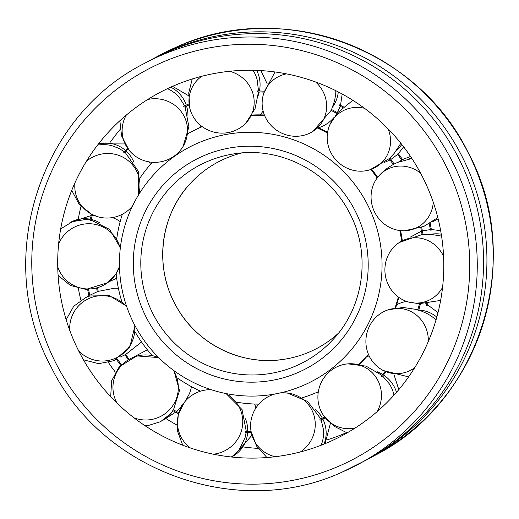 <?xml version="1.0" encoding="UTF-8"?>
<svg xmlns="http://www.w3.org/2000/svg" width="519" height="519" viewBox="0 0 519 519"><rect width="100%" height="100%" fill="white"/><g stroke="black" fill="none" stroke-linecap="round" stroke-linejoin="round"><path stroke-width="0.78" d="M359.252 364.377A144.717 143.536 -118.2 0 0 368.561 354.613M395.543 308.052A144.717 143.536 -118.2 0 0 398.826 297.368M402.322 240.712A144.717 143.536 -118.2 0 0 400.59 230.631M377.676 177.316A144.717 143.536 -118.2 0 0 371.63 169.2M327.586 132.358A144.717 143.536 -118.2 0 0 318.004 127.603M264.372 114.965A144.717 143.536 -118.2 0 0 251.916 115.03M202.183 126.591A144.717 143.536 -118.2 0 0 202.151 126.604A144.717 143.536 -118.2 0 0 191.524 131.742L190.823 132.118A144.717 143.536 -118.2 0 0 188.047 133.643M303.433 385.37A132.144 131.067 -118.2 0 0 326.685 372.318A132.144 131.067 -118.2 0 0 371.02 212.083A132.144 131.067 -118.2 0 0 202.825 141.058A132.144 131.067 -118.2 0 0 198.057 143.01A132.144 131.067 -118.2 0 0 130.47 316.292A132.144 131.067 -118.2 0 0 303.433 385.37M241.763 152.969A105.48 104.617 -118.2 0 0 225.46 158.477A105.48 104.617 -118.2 0 0 190.551 183.207A105.48 104.617 -118.2 0 0 171.517 296.797A105.48 104.617 -118.2 0 0 284.795 359.167A105.48 104.617 -118.2 0 0 309.577 351.934A105.48 104.617 -118.2 0 0 338.349 333.295M134.985 331.699A144.717 143.536 -118.2 0 0 152.229 355.547M177.511 378.046A144.717 143.536 -118.2 0 0 200.509 391.183M237.073 402.277A144.717 143.536 -118.2 0 0 258.845 404.139M302.155 397.82A144.717 143.536 -118.2 0 0 316.85 392.396A144.717 143.536 -118.2 0 0 318.329 391.748M202.248 126.636A144.717 143.536 -118.2 0 0 201.45 126.98A144.717 143.536 -118.2 0 0 190.823 132.118M152.314 162.272A144.717 143.536 -118.2 0 0 139.929 178.101M122.341 214.256A144.717 143.536 -118.2 0 0 116.769 238.493M116.12 273.636A144.717 143.536 -118.2 0 0 121.874 301.766M377.177 177.978A144.717 143.536 -118.2 0 0 370.845 169.479M327.483 133.052A144.717 143.536 -118.2 0 0 317.466 128.05M264.541 115.374A144.717 143.536 -118.2 0 0 251.709 115.38M358.986 364.332A144.717 143.536 -118.2 0 0 368.438 354.321M394.94 308.15A144.717 143.536 -118.2 0 0 398.32 297.004M401.628 241.101A144.717 143.536 -118.2 0 0 399.792 230.533M173.281 86.031A194.281 192.692 -118.2 0 0 73.925 340.795A194.281 192.692 -118.2 0 0 328.209 442.344A194.281 192.692 -118.2 0 0 427.572 187.586A194.281 192.692 -118.2 0 0 173.281 86.031M120.181 129.374A194.281 192.692 -118.2 0 0 110.385 142.122M80.996 206.38A194.281 192.692 -118.2 0 0 78.363 218.577M78.356 288.395A194.281 192.692 -118.2 0 0 80.873 300.157M108.477 362.554A194.281 192.692 -118.2 0 0 115.354 372.155M166.158 418.697A194.281 192.692 -118.2 0 0 176.817 424.977M244.014 447.034A194.281 192.692 -118.2 0 0 258.099 448.397M326.749 440.015A194.281 192.692 -118.2 0 0 345.719 432.969A194.281 192.692 -118.2 0 0 346.433 432.658M152.242 59.237A227.186 225.337 61.8 0 1 153.922 58.323A227.186 225.337 61.8 0 1 467.963 169.019A227.186 225.337 61.8 0 1 368.451 458.867A227.186 225.337 61.8 0 1 366.758 459.763M464.589 170.822A227.186 225.337 -118.2 0 0 150.549 60.133L144.25 63.506A227.186 225.337 -118.2 0 1 160.922 55.442A227.186 225.337 -118.2 0 1 458.29 174.196A227.186 225.337 -118.2 0 1 358.778 464.051A227.186 225.337 -118.2 0 1 342.099 472.115L365.078 460.677A227.186 225.337 -118.2 0 0 464.589 170.822M402.601 159.547L398.177 153.514L397.47 154.182L401.745 160.021L402.595 159.547M396.652 150.225A32.703 32.522 15.5 0 0 401.797 144.47M397.839 153.806L397.47 154.182M343.39 106.823L339.647 104.864L339.309 105.779L342.611 107.511M318.491 127.817A32.703 32.301 -20.6 0 0 333.769 117.729M332.575 107.122A32.703 32.301 -20.6 0 0 337.214 97.416A32.703 32.301 -20.6 0 0 338.284 91.947M339.458 105.253L339.309 105.779M260.155 114.861A32.703 31.957 -44.8 0 0 263.088 110.988M258.3 95.295A32.703 31.957 -44.8 0 0 259.266 91.902M259.468 90.935A32.703 31.957 -44.8 0 0 259.662 79.55A32.703 31.957 -44.8 0 0 256.697 70.402M200.671 127.252A32.703 31.562 -64.3 0 0 200.898 125.604M187.956 115.452A32.703 31.562 -64.3 0 0 186.548 106.032M186.25 105.098A32.703 31.562 -64.3 0 0 182.299 97.209A32.703 31.562 -64.3 0 0 170.725 87.16M150.439 164.387A32.703 31.192 -82 0 0 149.264 161.909M133.662 161.597A32.703 31.192 -82 0 0 126.188 151.094M125.468 150.439A32.703 31.192 -82 0 0 120.447 146.883A32.703 31.192 -82 0 0 98.539 143.86M120.174 221.632A32.703 30.919 -98.8 0 0 112.402 217.597M99.92 222.891A32.703 30.919 -98.8 0 0 91.201 219.433M90.248 219.232A32.703 30.919 -98.8 0 0 86.368 218.746A32.703 30.919 -98.8 0 0 70.078 222.593M97.637 291.717L98.253 291.496L97.52 287.844M125.663 354.516L140.169 343.072A32.703 30.803 -115.2 0 0 141.324 341.684M118.41 288.369A32.703 30.803 -115.2 0 0 114.388 288.233L98.227 291.367M128.952 359.044L125.643 354.49L120.414 356.994M125.066 354.795L128.096 359.524M185.231 401.271L189.013 394.498A32.703 30.855 -131.5 0 0 191.414 386.642M166.599 417.6A32.703 30.855 -131.5 0 0 170.991 413.371A32.703 30.855 -131.5 0 0 172.97 410.724M173.495 409.906A32.703 30.855 -131.5 0 0 174.131 408.829M181.721 405.326L181.319 405.826M255.912 408.012A32.703 31.075 -148.1 0 0 254.628 404.035M231.532 457.018A32.703 31.075 -148.1 0 0 234.063 455.552A32.703 31.075 -148.1 0 0 246.856 437.601A32.703 31.075 -148.1 0 0 247.647 432.411M247.699 431.438A32.703 31.075 -148.1 0 0 245.468 418.775M318.102 393.396A32.703 31.419 -165.4 0 0 316.817 392.409M324.025 444.095A32.703 31.419 -165.4 0 0 325.452 426.436A32.703 31.419 -165.4 0 0 322.837 419.054M322.39 418.191A32.703 31.419 -165.4 0 0 315.442 409.42M369.736 357.091A32.703 31.815 175.9 0 0 366.686 356.728M396.497 392.351A32.703 31.815 175.9 0 0 391.209 382.088A32.703 31.815 175.9 0 0 383.496 374.965M382.665 374.439A32.703 31.815 175.9 0 0 377.371 371.799M406.598 301.403A32.703 32.184 153.9 0 0 396.659 304.744M436.836 317.064A32.703 32.184 153.9 0 0 431.101 313.34A32.703 32.184 153.9 0 0 418.846 309.927L427.682 313.846L430.971 315.889A32.703 31.192 98 0 1 435.96 320.132M427.085 305.951L426.676 305.84M441.26 234.179A32.703 32.457 123.6 0 0 430.485 234.322M429.278 223.689L430.485 230.118L431.458 230.06L430.063 222.709M430.485 230.112L431.017 230.112M398.586 162.006L402.212 159.768M411.586 158.048A32.703 32.574 73.3 0 0 409.18 158.911M394.213 164.036L389.788 158.003L389.081 158.678L393.357 164.51M388.186 128.952A32.703 30.855 48.5 0 1 383.515 160.721A32.703 30.855 48.5 0 1 370.053 169.739A32.703 30.855 48.5 0 1 335.754 159.755A32.703 30.855 48.5 0 1 329.987 124.502A32.703 30.855 48.5 0 1 334.191 117.871A32.703 30.855 48.5 0 1 364.481 108.276M337.85 112.883L331.265 109.353L330.921 110.268L337.279 113.68M315.636 81.996A32.703 31.075 31.9 0 1 325.783 113.363A32.703 31.075 31.9 0 1 312.989 131.32A32.703 31.075 31.9 0 1 277.976 131.138A32.703 31.075 31.9 0 1 262.329 99.817A32.703 31.075 31.9 0 1 262.984 96.132A32.703 31.075 31.9 0 1 286.449 73.854M264.145 91.149L257.696 90.89L257.781 91.863L263.86 92.11M335.793 90.682A32.703 31.075 31.9 0 1 335.605 94.951L334.547 100.848L331.576 109.515M229.709 71.278A32.703 31.419 14.6 0 1 253.486 95.723A32.703 31.419 14.6 0 1 245.896 123.068A32.703 31.419 14.6 0 1 213.64 132.027A32.703 31.419 14.6 0 1 189.863 108.452A32.703 31.419 14.6 0 1 189.649 107.524A32.703 31.419 14.6 0 1 201.638 76.306M188.981 103.923L183.655 106.265L184.154 107.109L189.137 104.916M253.006 70.299A32.703 31.419 14.6 0 1 257.171 79.835L258.514 90.909M147.668 99.518A32.703 31.815 -4.1 0 1 180.943 111.293A32.703 31.815 -4.1 0 1 183.038 146.52A32.703 31.815 -4.1 0 1 129.173 150.361A32.703 31.815 -4.1 0 1 128.712 149.783A32.703 31.815 -4.1 0 1 126.312 115.075M127.473 148.116L123.801 152.437L124.618 152.975L124.177 152.625L124.618 152.975L128.057 148.927M167.475 88.665A32.703 31.815 -4.1 0 1 179.568 97.844A32.703 31.815 -4.1 0 1 179.704 98.013M86.407 161.305A32.703 32.184 -26.1 0 1 122.523 156.985A32.703 32.184 -26.1 0 1 138.521 194.936M132.494 206.037A32.703 32.184 -26.1 0 1 98.312 216.884A32.703 32.184 -26.1 0 1 92.239 214.542A32.703 32.184 -26.1 0 1 74.95 182.85M91.565 214.276L90.001 220.257L90.968 220.387L90.436 220.283L90.968 220.387L92.453 214.71M97.559 145.125A32.703 32.184 -26.1 0 1 112.11 145.761L118.916 148.389L124.359 151.762M58.615 243.988A32.703 32.457 -56.4 0 1 120.265 248.523M119.474 266.507A32.703 32.457 -56.4 0 1 57.739 266.805M66.153 319.691L73.737 306.216L85.966 297.426L89.865 295.992L109.347 295.603L126.539 306.126M69.767 330.447A32.703 32.574 -106.7 0 1 126.792 306.859M134.7 325.121A32.703 32.574 -106.7 0 1 78.583 350.734M117.041 403.153A32.703 32.522 -164.5 0 1 158.814 357.74M173.249 370.138A32.703 32.522 -164.5 0 1 134.025 417.853M173.327 409.815L172.769 410.613L178.465 413.682M190.421 447.988A32.703 32.301 159.4 0 1 178.711 413.403A32.703 32.301 159.4 0 1 184.167 402.588A32.703 32.301 159.4 0 1 211.149 389.678M225.784 393.512A32.703 32.301 159.4 0 1 241.51 430.634A32.703 32.301 159.4 0 1 213.354 454.183M251.086 431.581L245.649 431.321L245.597 431.873L245.643 431.321L245.487 432.282L251.261 432.561M246.175 432.327L245.039 437.848L239.129 449.629A32.703 32.301 159.4 0 1 231.266 456.986M275.226 456.714A32.703 31.957 135.2 0 1 251.008 431.042A32.703 31.957 135.2 0 1 250.768 429.232A32.703 31.957 135.2 0 1 275.076 393.973M279.507 393.084A32.703 31.957 135.2 0 1 287.286 393.019A32.703 31.957 135.2 0 1 314.845 419.248A32.703 31.957 135.2 0 1 300.43 451.919M324.758 417.153L319.873 419.242L320.145 420.182L325.374 417.944M321.131 419.774L323.421 429.466A32.703 31.957 135.2 0 1 321.125 445.244M355.035 428.091A32.703 31.562 115.7 0 1 323.551 415.479A32.703 31.562 115.7 0 1 323.285 415.083A32.703 31.562 115.7 0 1 321.216 382.568A32.703 31.562 115.7 0 1 347.886 363.851A32.703 31.562 115.7 0 1 375.782 376.989A32.703 31.562 115.7 0 1 377.294 411.496M386.019 372.013L381.965 376.697L381.309 375.97L385.117 371.572M388.939 383.307A32.703 31.562 115.7 0 1 389.205 383.697A32.703 31.562 115.7 0 1 393.96 395.199M414.616 367.822A32.703 31.192 98 0 1 381.971 369.788A32.703 31.192 98 0 1 379.83 368.451A32.703 31.192 98 0 1 366.226 336.669A32.703 31.192 98 0 1 388.063 309.862A32.703 31.192 98 0 1 412.255 312.23A32.703 31.192 98 0 1 428.324 341.47M419.488 303.745L417.795 310.07L418.697 310.446M442.558 287.442A32.703 30.919 81.2 0 1 414.7 303.025A32.703 30.919 81.2 0 1 408.544 302.013A32.703 30.919 81.2 0 1 385.306 275.128A32.703 30.919 81.2 0 1 399.358 242.483A32.703 30.919 81.2 0 1 417.029 237.793A32.703 30.919 81.2 0 1 443.576 256.334M421.675 227.199L423.069 234.549L422.096 234.607L420.747 227.504M423.056 234.439L430.634 234.329L441.118 236.035A32.703 30.919 81.2 0 1 441.572 236.164M433.281 202.313A32.703 30.803 64.8 0 1 415.252 228.405A32.703 30.803 64.8 0 1 404.612 230.767A32.703 30.803 64.8 0 1 374.335 211.525A32.703 30.803 64.8 0 1 378.831 175.928A32.703 30.803 64.8 0 1 389.172 168.428A32.703 30.803 64.8 0 1 420.604 173.203M295.895 365.947A111.39 110.482 -118.2 0 0 332.66 339.939A111.39 110.482 -118.2 0 0 332.763 339.828C364.585 306.45 371.383 252.286 348.839 211.616C327.463 170.336 278.625 146.014 233.232 154A111.39 110.482 -118.2 0 0 233.083 154.026A111.39 110.482 -118.2 0 0 207.062 161.649A111.39 110.482 -118.2 0 0 150.095 307.715A111.39 110.482 -118.2 0 0 295.895 365.947M297.88 372.584A118.202 117.236 -118.2 0 0 358.331 217.584A118.202 117.236 -118.2 0 0 203.617 155.797A118.202 117.236 -118.2 0 0 143.16 310.797A118.202 117.236 -118.2 0 0 297.88 372.584M451.322 177.297A220.374 218.577 -118.2 0 0 162.875 62.105A220.374 218.577 -118.2 0 0 50.174 351.084A220.374 218.577 -118.2 0 0 338.615 466.276A220.374 218.577 -118.2 0 0 451.322 177.297M160.222 54.949L176.908 46.885C281.642 -1.447 417.756 48.027 468.222 152.722C525.371 258.014 480.944 402.017 374.75 455.494A227.186 225.337 -118.2 0 0 474.269 165.639A227.186 225.337 -118.2 0 0 176.901 46.885A227.186 225.337 -118.2 0 0 160.222 54.949L153.922 58.323M190.551 183.207C160.442 214.795 153.981 266.052 175.305 304.562C195.527 343.675 241.789 366.738 284.795 359.167M374.75 455.494L368.451 458.867M342.092 472.115C237.358 520.447 101.244 470.973 50.778 366.278C-6.371 260.986 38.056 116.983 144.25 63.506M384.547 162.363L390.048 159.956M390.904 159.476L397.632 154.403M398.333 153.715L403.646 146.845M337.363 112.61L340.23 106.252M340.535 105.318L342.183 94.023M260.901 70.603L267.097 83.669M172.568 86.342L188.559 95.691M98.571 143.821L124.904 143.951M116.678 278.288L108.906 281.765M69.942 222.657L91.221 215.508M92.259 215.404L93.751 215.294M97.306 291.71L89.722 295.311M86.926 297.024L88.84 295.83M147.37 349.8L134.453 356.637M181.721 405.32L182.13 405.553M162.947 420.293L175.61 412.177M176.389 411.489L181.455 406.286M234.063 455.552L251.903 435.331M325.024 443.693L330.441 423.309M398.819 389.626L394.096 375.049M425.249 303.706L426.547 304.29M427.435 304.724L438.004 312.62M427.092 305.951L427.779 303.492M440.644 230.605L431.373 229.567M430.394 229.599L422.414 230.877M421.48 231.156L410.094 237.235M410.523 156.446L402.588 159.528M432.074 221.976L438.127 218.843M426.741 303.596L426.183 305.581M181.637 406.39L181.15 406.118M97.325 291.801L96.586 288.123M370.053 169.739L389.088 158.691M389.808 158.029L394.155 153.436L400.856 143.276M329.987 124.502L337.369 112.915L352.842 100.303M312.989 131.32L331.167 110.398M262.329 99.817L263.38 93.913L274.986 71.966M245.896 123.068L255.063 108.633L258.501 91.882M189.863 108.452L188.747 92.849L192.251 78.985M183.038 146.52L188.91 126.779L185.049 106.7M184.634 105.818L179.568 97.844M129.173 150.361L121.589 135.907L119.863 120.745M138.547 194.891L138.372 171.348L125.131 152.352M98.312 216.884L91.506 214.25L79.083 204.201L71.752 190.33M60.684 228.898L72.55 221.594L85.609 219.518L90.079 219.926M91.039 220.082L109.678 229.443L120.35 247.777M119.48 266.571L115.711 274.266L107.751 282.667L85.953 289.42L70.415 285.45L58.102 275.394M88.937 296.291L87.542 288.947M134.985 325.653L129.841 346.971L113.888 360.692L98.714 363.67L83.462 359.829M120.823 365.486L116.399 359.453M110.69 396.691L111.617 380.816L119.221 366.836L136.834 355.93L158.645 357.572M173.949 370.657L179.477 390.573L173.463 409.887M172.911 410.691L170.479 413.799L160.566 421.688L147.993 425.593L145.119 425.788M184.167 402.588L178.257 414.37L177.245 430.407L182.727 445.205M226.089 393.577L242.029 409.543L246.285 431.36M250.768 429.232L251.053 431.399L256.561 446.074L266.935 457.537M287.286 393.019L307.65 401.466L320.774 418.865M323.285 415.083L333.983 426.183L347.114 432.878M347.886 363.851L366.077 366.135L381.887 375.328M382.607 375.983L389.205 383.697M379.83 368.451L383.119 370.501L408.615 376.878M388.063 309.862L402.952 307.456L417.918 309.648M408.544 302.013L419.028 303.719L440.637 300.423M399.358 242.483L422.083 234.536M404.612 230.767L423.757 226.453L437.822 217.617M378.831 175.928C384.06 170.076 390.327 165.567 397.619 162.415L411.878 158.49M418.703 310.44L420.617 303.239M173.333 409.809L178.77 412.748M117.255 358.979L121.537 364.818M88.515 288.882L89.865 295.992"/></g></svg>
